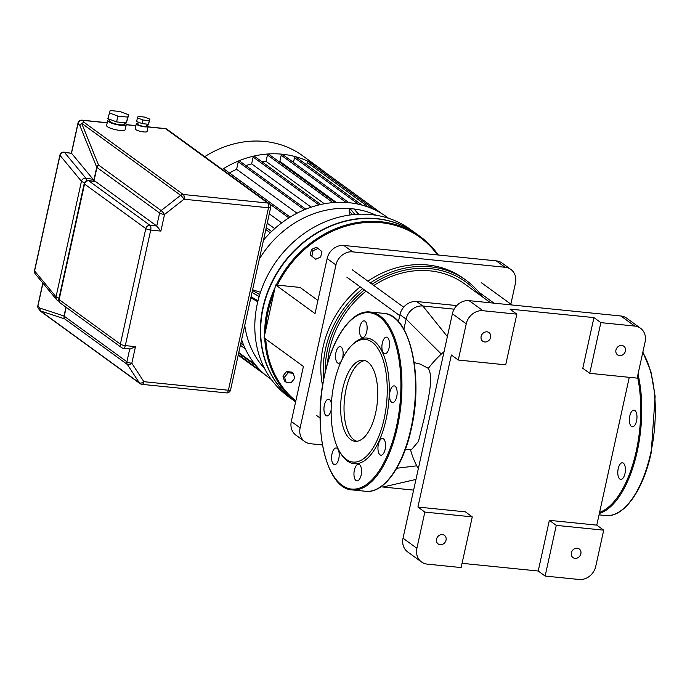 <?xml version="1.0" encoding="UTF-8"?>
<svg xmlns="http://www.w3.org/2000/svg" width="690" height="690" viewBox="0 0 690 690"><rect width="100%" height="100%" fill="white"/><g stroke="black" fill="none" stroke-linecap="round" stroke-linejoin="round"><path stroke-width="1.03" d="M482.612 297.011A95.117 82.377 126 0 0 466.199 280.364L463.732 278.57A95.117 82.377 126 0 0 367.873 281.149M360.206 286.868A95.117 82.377 126 0 0 323.101 346.941A95.117 82.377 126 0 0 322.566 385.676M466.199 280.364A95.117 82.377 126 0 0 370.332 282.943M362.673 288.653A95.117 82.377 126 0 0 325.568 348.726A95.117 82.377 126 0 0 323.739 379.034M325.283 371.867A93.599 81.058 -54 0 1 327.534 349.312A93.599 81.058 -54 0 1 364.398 289.912M327.586 363.164A91.313 79.083 -54 0 1 329.57 349.52A91.313 79.083 -54 0 1 366.071 291.128M373.851 285.496A91.313 79.083 -54 0 1 464.577 283.892L490.607 302.824M372.108 284.228A93.599 81.058 -54 0 1 478.964 294.354M496.3 260.872L505.106 267.272A15.215 13.179 -54 0 1 510.867 269.445L502.07 263.037A15.215 13.179 126 0 0 496.3 260.872L343.862 245.459A15.215 13.179 126 0 0 327.129 258.569L335.935 264.969L300.115 427.878L291.309 421.478L303.41 366.45L264.029 337.807L275.646 284.953L300.038 287.42L317.926 300.426M327.129 258.569L315.028 313.596L275.646 284.953M510.85 304.135L515.465 283.116A15.215 13.179 -54 0 0 510.867 269.445M291.309 421.478A15.215 13.179 126 0 0 295.915 435.157L304.713 441.557A15.215 13.179 -54 0 1 300.115 427.878M322.454 444.938L310.483 443.73A15.215 13.179 -54 0 1 304.713 441.557M335.935 264.969A15.215 13.179 -54 0 1 352.668 251.859L343.862 245.459M505.106 267.272L352.668 251.859M263.511 240.103A99.679 86.328 -54 0 1 348.95 202.688A99.679 86.328 -54 0 1 386.728 216.919L388.513 218.256M349.951 215.013L349.097 210.804L349.709 208.544L354.315 209.01L358.912 214.228M204.706 156.673A99.679 86.328 -54 0 1 264.762 141.459A99.679 86.328 -54 0 1 302.539 155.699L320.082 168.455A99.679 86.328 126 0 0 282.305 154.215A99.679 86.328 126 0 0 222.249 169.43M295.622 401.882L294.432 401.019A103.491 89.622 -54 0 1 263.157 308.007A103.491 89.622 -54 0 1 416.165 233.625L420.167 236.541A103.491 89.622 126 0 0 276.259 285.013M294.121 400.795L288.584 396.767A103.491 89.622 -54 0 1 264.839 281.184A103.491 89.622 -54 0 1 371.099 214.599A103.491 89.622 -54 0 1 410.317 229.373L415.854 233.401A103.491 89.622 126 0 0 376.637 218.626A103.491 89.622 126 0 0 270.377 285.212A103.491 89.622 126 0 0 294.121 400.795A103.491 89.622 126 0 0 294.276 400.907M438.279 254.998A103.491 89.622 126 0 0 420.167 236.541M275.103 287.437A103.491 89.622 126 0 0 267.159 310.914A103.491 89.622 126 0 0 264.658 334.943M265.719 330.105A102.724 88.967 -54 0 1 268.143 311.207A102.724 88.967 -54 0 1 273.956 292.655M277.363 285.125A102.724 88.967 -54 0 1 437.443 254.921M295.829 400.95A102.724 88.967 -54 0 1 265.788 339.092M264.753 338.341A103.491 89.622 126 0 0 295.639 401.796M286.074 382.182L284.444 380.992L282.935 376.033L286.514 371.582L291.594 372.091L293.224 373.281L294.734 378.241L291.154 382.691L286.074 382.182L284.565 377.214L288.144 372.764L293.224 373.281M315.692 259.268L310.259 254.912L311.449 249.478L316.451 247.21L321.894 251.557L320.695 256.99L315.692 259.268L311.889 256.102L313.079 250.668L318.081 248.391M311.449 249.478L313.079 250.668M310.259 254.912L311.889 256.102M282.935 376.033L284.565 377.214M286.514 371.582L288.144 372.764M263.77 238.913L264.236 239.249M241.612 339.713L241.612 339.713A99.679 86.328 -54 0 0 269.462 378.155L271.291 379.44M324.378 171.819A99.679 86.328 126 0 0 320.082 168.455M290.162 217.1L224.086 169.05A0.949 0.828 126 0 0 222.68 169.731L288.903 217.893M305.817 209.182L239.672 161.081A0.949 0.828 126 0 0 238.266 161.762L236.61 169.292A92.072 79.738 126 0 0 229.468 172.966M320.729 204.507L254.541 156.371A0.949 0.828 126 0 0 253.135 157.053L251.643 163.875A92.072 79.738 126 0 0 245.89 165.6M335.047 202.437L268.841 154.293A0.949 0.828 126 0 0 267.435 154.974L266.029 161.365A92.072 79.738 126 0 0 262.019 161.805M348.821 202.679L282.624 154.534A0.949 0.828 126 0 0 281.218 155.216L279.864 161.374A92.072 79.738 126 0 0 278.432 161.262M293.474 162.426L294.509 157.708A0.949 0.828 -54 0 1 295.915 157.027L362.561 205.499M306.757 164.91L307.283 162.53A0.949 0.828 -54 0 1 308.689 161.848L374.446 209.674M319.565 169.749A0.949 0.828 -54 0 1 320.893 169.292L382.2 213.874M279.864 161.374L336.228 202.368M266.029 161.365L324.335 203.766M251.643 163.875L311.199 207.19M236.61 169.292L297.011 213.227M274.715 228.614L267.228 223.172M269.281 213.84L281.71 222.879M252.583 289.774L260.475 292.293M623.346 463.145A8.366 3.735 95.8 0 1 625.175 472.538A8.366 3.735 95.8 0 1 620.759 479.438A8.366 3.735 95.8 0 1 619.844 479.067A8.366 3.735 95.8 0 1 618.016 469.674A8.366 3.735 95.8 0 1 622.44 462.774A8.366 3.735 95.8 0 1 623.346 463.145M632.014 411.085A8.366 3.735 95.8 0 1 634.015 410.136A8.366 3.735 95.8 0 1 636.982 416.639A8.366 3.735 95.8 0 1 634.326 425.834A8.366 3.735 95.8 0 1 632.333 426.791A8.366 3.735 95.8 0 1 629.366 420.279A8.366 3.735 95.8 0 1 632.014 411.085M364.967 360.568A40.745 18.181 -84.2 0 0 344.871 396.017A40.745 18.181 -84.2 0 0 354.056 439.875A40.745 18.181 -84.2 0 0 356.799 441.29M350.667 439.53A40.745 18.181 -84.2 0 0 355.091 441.298A40.745 18.181 -84.2 0 0 376.619 407.721A40.745 18.181 -84.2 0 0 367.718 361.983A40.745 18.181 -84.2 0 0 363.285 360.214A40.745 18.181 -84.2 0 0 341.766 393.792A40.745 18.181 -84.2 0 0 350.667 439.53M340.17 452.528L341.05 453.942A63.161 28.187 -84.2 0 0 347.329 460.989A63.161 28.187 -84.2 0 0 386.081 419.468A63.161 28.187 -84.2 0 0 373.756 340.8A63.161 28.187 -84.2 0 0 352.064 345.017L350.917 346.225A61.634 27.505 -84.2 0 0 331.821 397.992A61.634 27.505 -84.2 0 0 340.17 452.528A61.634 27.505 -84.2 0 0 346.294 459.402A61.634 27.505 -84.2 0 0 384.114 418.882A61.634 27.505 -84.2 0 0 372.082 342.111A61.634 27.505 -84.2 0 0 350.917 346.225M382.32 343.016A8.366 3.735 -84.2 0 0 384.865 353.806A8.366 3.735 -84.2 0 0 389.091 347.941A8.366 3.735 -84.2 0 0 386.547 337.151A8.366 3.735 -84.2 0 0 382.32 343.016M359.697 333.098A8.366 3.735 -84.2 0 0 362.491 337.539A8.366 3.735 -84.2 0 0 366.14 333.675A8.366 3.735 -84.2 0 0 366.959 325.318A8.366 3.735 -84.2 0 0 364.173 320.885A8.366 3.735 -84.2 0 0 360.525 324.748A8.366 3.735 -84.2 0 0 359.697 333.098M342.162 359.326A8.366 3.735 -84.2 0 0 341.076 346.966A8.366 3.735 -84.2 0 0 340.17 346.604A8.366 3.735 -84.2 0 0 335.745 353.496A8.366 3.735 -84.2 0 0 337.574 362.897A8.366 3.735 -84.2 0 0 338.488 363.259A8.366 3.735 -84.2 0 0 341.188 361.37M331.373 403.607A8.366 3.735 -84.2 0 0 328.595 399.251A8.366 3.735 -84.2 0 0 326.594 400.2A8.366 3.735 -84.2 0 0 323.946 409.394A8.366 3.735 -84.2 0 0 326.913 415.906A8.366 3.735 -84.2 0 0 328.906 414.949A8.366 3.735 -84.2 0 0 331.14 410.033M338.773 458.772A8.366 3.735 -84.2 0 0 336.228 447.983A8.366 3.735 -84.2 0 0 332.002 453.848A8.366 3.735 -84.2 0 0 334.547 464.637A8.366 3.735 -84.2 0 0 338.773 458.772M361.388 468.691A8.366 3.735 -84.2 0 0 358.602 464.249A8.366 3.735 -84.2 0 0 354.953 468.113A8.366 3.735 -84.2 0 0 354.125 476.471A8.366 3.735 -84.2 0 0 356.92 480.904A8.366 3.735 -84.2 0 0 360.568 477.04A8.366 3.735 -84.2 0 0 361.388 468.691M383.519 438.892A8.366 3.735 -84.2 0 0 382.605 438.53A8.366 3.735 -84.2 0 0 378.18 445.43A8.366 3.735 -84.2 0 0 380.009 454.822A8.366 3.735 -84.2 0 0 380.923 455.184A8.366 3.735 -84.2 0 0 385.348 448.284A8.366 3.735 -84.2 0 0 383.519 438.892M392.187 386.84A8.366 3.735 -84.2 0 0 389.531 396.034A8.366 3.735 -84.2 0 0 392.498 402.537A8.366 3.735 -84.2 0 0 394.49 401.589A8.366 3.735 -84.2 0 0 397.147 392.394A8.366 3.735 -84.2 0 0 394.18 385.882A8.366 3.735 -84.2 0 0 392.187 386.84M436.554 539.175A5.33 4.614 -54 0 1 444.429 535.345A5.33 4.614 -54 0 1 446.033 540.132A5.33 4.614 -54 0 1 438.159 543.962A5.33 4.614 -54 0 1 436.554 539.175M615.946 350.072A5.33 4.614 -54 0 1 623.82 346.242A5.33 4.614 -54 0 1 625.433 351.029A5.33 4.614 -54 0 1 617.559 354.858A5.33 4.614 -54 0 1 615.946 350.072M571.372 552.802A5.33 4.614 -54 0 1 579.246 548.973A5.33 4.614 -54 0 1 580.859 553.76A5.33 4.614 -54 0 1 572.985 557.589A5.33 4.614 -54 0 1 571.372 552.802M481.128 336.435A5.33 4.614 -54 0 1 489.003 332.606A5.33 4.614 -54 0 1 490.607 337.401A5.33 4.614 -54 0 1 482.733 341.222A5.33 4.614 -54 0 1 481.128 336.435M444.058 351.65A91.313 79.083 126 0 0 441.333 354.056A91.313 79.083 126 0 0 428.352 368.356C433.743 377.689 428.24 398.734 424.203 418.338L418.442 441.471L411.387 449.742L405.478 449.147M410.516 449.656A91.313 79.083 126 0 0 416.76 465.828A91.313 79.083 126 0 0 418.33 468.665M413.621 490.107L383.028 487.019A15.215 13.179 -54 0 1 381.078 486.657M403.866 329.277L406.099 319.116A15.215 13.179 -54 0 1 422.832 306.006L454.141 309.172M428.352 368.356L420.055 364.035L414.233 362.63M456.78 305.584L416.674 301.53A15.215 13.179 126 0 0 399.941 314.64L398.415 321.6M620.888 315.994L634.731 326.06A15.215 13.179 -54 0 1 640.501 328.233L626.649 318.168A15.215 13.179 126 0 0 620.888 315.994L469.122 300.65A15.215 13.179 126 0 0 452.39 313.76L403.038 538.217A15.215 13.179 126 0 0 407.643 551.897L421.487 561.962A15.215 13.179 -54 0 1 416.889 548.291L403.038 538.217M452.39 313.76L466.242 323.834A15.215 13.179 -54 0 1 482.974 310.716L469.122 300.65M466.242 323.834L458.281 360.033L505.701 364.829L516.845 314.148L482.974 310.716M421.487 561.962A15.215 13.179 -54 0 0 427.257 564.135L461.127 567.559L472.27 516.879L424.85 512.084L416.889 548.291M424.85 512.084L417.924 507.047L451.355 354.996L458.281 360.033M629.28 377.327L596.781 525.133L603.707 530.17L595.746 566.369A15.215 13.179 -54 0 1 579.014 579.479L545.135 576.055L538.217 571.018L462.059 563.325M516.845 314.148L509.927 309.111L593.935 317.607L600.861 322.635L589.717 373.325L637.137 378.12L645.098 341.912A15.215 13.179 -54 0 0 640.501 328.233M593.935 317.607L582.791 368.288L589.717 373.325M472.27 516.879L465.353 511.842L417.924 507.047M596.781 525.133L549.361 520.338L538.217 571.018M603.707 530.17L556.278 525.375L549.361 520.338M556.278 525.375L545.135 576.055M634.731 326.06L600.861 322.635M146.91 125.14A6.089 1.371 -167.6 0 1 147.677 125.597A6.089 1.371 -167.6 0 1 148.203 126.356A6.089 1.371 -167.6 0 1 143.373 126.658A6.089 1.371 -167.6 0 1 136.836 124.502A6.089 1.371 -167.6 0 1 136.31 123.743A6.089 1.371 -167.6 0 1 137.991 123.182M148.203 126.356L147.091 131.428A6.089 1.371 -167.6 0 1 142.252 131.73A6.089 1.371 -167.6 0 1 135.723 129.573A6.089 1.371 -167.6 0 1 135.197 128.814L136.31 123.743M124.718 122.872A9.513 2.148 -167.6 0 1 125.477 123.355A9.513 2.148 -167.6 0 1 126.296 124.536A9.513 2.148 -167.6 0 1 118.749 125.011A9.513 2.148 -167.6 0 1 108.537 121.638A9.513 2.148 -167.6 0 1 107.718 120.457A9.513 2.148 -167.6 0 1 109.848 119.612M126.296 124.536L125.183 129.608A9.513 2.148 -167.6 0 1 117.636 130.082A9.513 2.148 -167.6 0 1 107.424 126.71A9.513 2.148 -167.6 0 1 106.605 125.52L107.718 120.457M147.134 124.122L146.711 126.029A4.563 1.026 -167.6 0 1 143.089 126.261A4.563 1.026 -167.6 0 1 138.19 124.64A4.563 1.026 -167.6 0 1 137.793 124.071L138.224 122.121M124.752 122.725L124.442 124.131A7.607 1.716 -167.6 0 1 118.404 124.511A7.607 1.716 -167.6 0 1 110.236 121.811A7.607 1.716 -167.6 0 1 109.572 120.862L109.9 119.379M86.19 180.996A3.804 1.026 -81.3 0 0 85.853 178.201A3.804 3.562 140.4 0 0 81.437 181.263A3.804 0.854 12.4 0 0 84.568 182.583M93.098 179.305L85.853 178.201L64.42 152.309A3.804 1.026 -81.3 0 0 64.196 152.171L71.501 153.292A3.804 1.026 98.7 0 1 71.665 153.422L93.098 179.305A3.804 1.026 98.7 0 1 93.469 181.125M88.303 180.599L95.073 181.289A3.804 1.699 95.8 0 1 95.487 181.453L156.751 226.01L160.882 231.09L164.53 214.487A3.804 0.854 -167.6 0 1 159.606 213.02L156.751 226.01L149.98 225.32L88.717 180.771A3.804 1.699 -84.2 0 0 88.303 180.599A3.804 3.804 0 0 0 84.206 183.575A3.804 0.854 12.4 0 0 84.534 184.049A3.804 3.295 -54 0 1 88.717 180.771L95.487 181.453M129.729 348.924L126.9 361.784L64.248 316.227A3.804 3.295 126 0 0 64.679 318.884L127.331 364.449L139.389 382.89A3.804 1.811 -33.2 0 0 143.882 381.691L131.825 363.251A3.804 0.854 -167.6 0 1 126.9 361.784A3.804 3.295 126 0 0 127.331 364.449A3.804 1.811 -33.2 0 0 131.825 363.251L135.473 346.647L130.272 348.985L123.389 348.286A3.804 1.699 -84.2 0 0 125.313 345.621A3.804 0.854 -167.6 0 1 120.388 344.155A3.804 3.295 126 0 0 121.535 347.579L60.271 303.022A3.804 3.295 -54 0 1 59.124 299.607A3.804 0.854 -167.6 0 1 58.797 299.132L84.206 183.575M40.331 310.862L139.389 382.89A3.804 3.295 126 0 0 140.105 383.649L41.072 311.621L40.331 310.862L39.753 308.042L37.95 305.868A3.804 0.854 -167.6 0 1 37.855 305.601A3.804 3.804 0 0 0 38.64 308.844A3.804 3.562 -39.6 0 1 37.95 305.868L42.944 283.167M71.493 153.292L78.065 123.407A3.804 3.562 -39.6 0 1 82.49 120.336A3.804 1.699 95.8 0 0 82.076 120.172A3.804 3.804 0 0 0 77.97 123.139A3.804 0.854 12.4 0 0 78.065 123.407L79.867 125.58L81.584 123.234L84.284 122.51L82.49 120.336L107.192 122.837M81.584 123.234L180.633 195.313L161.158 210.562A3.804 0.595 51.9 0 1 164.53 214.487L184.006 199.229A3.804 0.595 -128.1 0 0 180.633 195.313A3.804 3.295 126 0 1 183.255 194.494A3.804 1.699 95.8 0 1 184.006 199.229L268.505 207.776A3.804 0.854 12.4 0 0 270.687 207.474A3.804 3.804 0 0 0 269.204 203.576A3.804 3.295 126 0 0 267.763 203.033A3.804 1.699 95.8 0 1 268.505 207.776L228.39 390.238A3.804 1.699 95.8 0 1 226.467 392.903A3.804 3.804 0 0 0 230.564 389.936A3.804 0.854 -167.6 0 1 228.39 390.238L143.882 381.691A3.804 1.699 95.8 0 1 141.968 384.356A3.804 3.804 0 0 1 140.105 383.649M149.946 119.163L148.479 124.26L142.226 123.631L136.637 121.518L137.431 117.904L138.095 116.429L144.357 117.059L149.946 119.163L149.282 120.638L143.02 120.008L137.431 117.904M142.226 123.631L143.02 120.008M148.479 124.26L149.282 120.638M128.694 114.799L126.382 122.889L116.601 121.906L107.864 118.611L110.184 110.521L119.965 111.504L128.694 114.799L127.65 117.102L117.878 116.11L109.141 112.824M116.601 121.906L117.878 116.11M126.382 122.889L127.65 117.102M351.262 208.665A96.221 83.335 -54 0 1 352.021 208.742A96.221 83.335 -54 0 1 352.78 208.82M354.315 209.01A96.221 83.335 -54 0 1 376.171 215.263M238.774 352.59L255.093 364.458M368.865 207.319L307.283 162.53M358.464 204.223L294.509 157.708M266.254 227.622L271.593 231.504M346.164 202.455L281.218 155.216M267.435 154.974L332.916 202.601M253.135 157.053L318.961 204.921M238.266 161.762L304.316 209.795M238.326 354.617L261.501 371.479M243.829 345.552L240.81 343.353M354.039 208.932L358.49 214.245M349.097 210.804L352.374 214.711M354.953 214.461L349.977 208.527M259.345 259.035A96.221 83.335 -54 0 1 349.709 208.544M264.632 368.624A96.221 83.335 -54 0 1 244.752 325.421M251.997 292.465L259.155 296.528M259.742 294.587L252.437 290.447M258.017 300.762L251.039 296.812M599.601 512.325A88.648 39.563 -84.2 0 0 636.223 451.217A88.648 39.563 -84.2 0 0 637.474 376.568M599.351 513.438A89.407 39.899 -84.2 0 0 637.215 451.502A89.407 39.899 -84.2 0 0 638.009 374.153M642.856 352.107L650.868 371.418L655.138 396.396L651.196 452.812C643.158 490.581 623.76 517.897 605.613 515.534A89.407 39.899 -84.2 0 0 650.765 452.873A89.407 39.899 -84.2 0 0 642.787 352.435M342.516 486.036A89.407 39.899 -84.2 0 0 352.228 489.917L365.778 491.289A89.407 39.899 -84.2 0 0 410.93 428.628A89.407 39.899 -84.2 0 0 393.481 317.253A89.407 39.899 -84.2 0 0 383.769 313.372L370.22 312.009C352.072 309.646 332.675 336.97 324.636 374.73C312.173 427.584 326.292 489.063 352.228 489.917A89.407 39.899 -84.2 0 0 397.38 427.257A89.407 39.899 -84.2 0 0 379.931 315.882A89.407 39.899 -84.2 0 0 370.22 312.009M379.095 316.538A88.648 39.563 -84.2 0 0 324.697 374.825A88.648 39.563 -84.2 0 0 341.998 485.243A88.648 39.563 -84.2 0 0 396.388 426.963A88.648 39.563 -84.2 0 0 379.095 316.538M396.759 468.251L416.76 465.828M383.028 487.019L415.966 479.421M399.941 314.64L406.099 319.116L441.333 354.056M416.674 301.53L422.832 306.006L447.37 336.599M64.196 152.171A3.804 3.804 0 0 0 59.909 155.112A3.804 0.854 12.4 0 0 60.004 155.379L81.437 181.263L56.028 296.821A3.804 3.562 140.4 0 0 56.718 299.805A3.804 3.804 0 0 0 58.892 301.107M59.021 298.106A3.804 0.854 -167.6 0 1 56.028 296.821L34.595 270.937A3.804 0.854 -167.6 0 1 34.5 270.678A3.804 3.804 0 0 0 35.285 273.921A3.804 3.562 -39.6 0 1 34.595 270.937L60.004 155.379A3.804 3.562 -39.6 0 1 64.42 152.309L71.665 153.422M135.473 346.647L125.313 345.621L150.722 230.063A3.804 1.699 95.8 0 0 149.98 225.32A3.804 3.295 126 0 0 145.788 228.597L120.388 344.155L59.124 299.607L84.534 184.049L145.788 228.597A3.804 0.854 12.4 0 0 150.722 230.063L160.882 231.09M122.975 348.122A3.804 1.699 -84.2 0 0 123.389 348.286A3.804 3.804 0 0 1 121.535 347.579M66.206 307.335L64.248 316.227A3.804 0.854 -167.6 0 1 64.015 316.011A3.804 3.657 108.2 0 0 64.679 318.884L40.417 310.914M79.867 125.58L96.721 167.247A3.804 0.854 12.4 0 0 96.954 167.463A3.804 3.295 -54 0 1 98.515 165.005L161.158 210.562A3.804 3.295 126 0 0 159.606 213.02L96.954 167.463L93.944 181.177M93.668 181.142L96.721 167.247A3.804 3.329 158 0 1 98.515 165.005L81.662 123.329M148.065 126.969L165.609 128.737A3.804 3.295 -54 0 1 167.049 129.28A3.804 3.804 0 0 0 165.195 128.573A3.804 1.699 95.8 0 1 165.609 128.737L267.763 203.033L183.255 194.494L84.284 122.51M65.964 307.162L64.015 316.011L39.753 308.042M126.253 124.761L135.87 125.735M316.434 415.371L320.108 418.045M352.202 269.747L403.676 307.188M346.829 277.139L399.726 315.606M478.869 292.172L493.98 303.16M481.542 282.831L512.014 304.989M265.831 229.537L270.282 232.78M238.654 353.151L256.439 366.079M265.176 374.791L238.205 355.178M245.321 348.855L240.387 345.276M250.824 297.795L257.775 301.737M605.613 515.534L599.041 514.869M365.778 491.289C383.925 493.643 403.322 466.328 411.361 428.568C423.824 375.714 409.696 314.235 383.769 313.372M58.797 299.132A3.804 3.804 0 0 0 60.271 303.022M56.718 299.805L35.285 273.921M34.5 270.678L59.909 155.112M40.494 311.087L38.64 308.844M37.855 305.601L42.823 283.021M71.346 153.266L77.97 123.139M270.687 207.474L230.564 389.936M167.049 129.28L269.204 203.576M82.076 120.172L107.217 122.717M126.279 124.64L135.895 125.614M148.091 126.848L165.195 128.573M226.467 392.903L141.968 384.356"/></g></svg>
